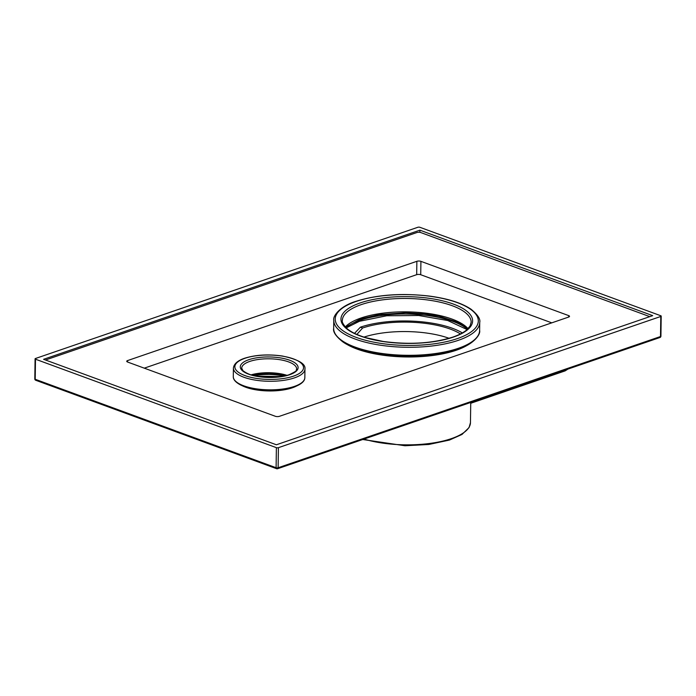 <?xml version="1.0" encoding="UTF-8"?>
<svg xmlns="http://www.w3.org/2000/svg" width="696" height="696" viewBox="0 0 696 696"><rect width="100%" height="100%" fill="white"/><g stroke="black" fill="none" stroke-linecap="round" stroke-linejoin="round"><path stroke-width="1.04" d="M462.335 332.923A65.111 23.125 0.8 0 0 360.389 327.19L354.508 333.349M460.421 333.95A61.97 22.002 0.8 0 0 362.616 328.007L360.389 327.19M362.616 328.007L356.874 334.445M449.068 338.291A61.109 21.698 0.8 0 0 363.982 337.099M659.956 337.508A1.427 1.427 0 0 0 660.922 336.177A1.427 0.505 -179.2 0 1 660.504 336.525A1.427 0.948 -108.9 0 1 659.956 337.508L277.582 468.73A1.427 0.948 -108.9 0 1 277.095 468.712A1.427 0.94 -69.8 0 1 276.625 468.712A1.427 0.94 -69.8 0 1 276.103 467.721L35.218 379.276A1.427 0.505 -179.2 0 1 34.8 378.902A1.427 1.427 0 0 0 35.74 380.268A1.427 0.94 -69.8 0 1 35.218 379.276L35.496 359.206A1.427 0.505 0.8 0 1 35.078 358.84A1.427 0.505 0.8 0 1 35.496 358.492L417.87 227.27A1.427 0.505 0.8 0 1 419.897 227.296L660.782 315.749A1.427 0.505 0.8 0 1 661.2 316.115A1.427 0.505 0.8 0 1 660.782 316.462L278.409 447.676A1.427 0.505 0.8 0 1 276.382 447.658L35.496 359.206M35.74 380.268L276.625 468.712A1.427 1.427 0 0 0 277.582 468.73A1.427 0.948 -108.9 0 0 278.13 467.747L278.409 447.676M652.683 315.645L276.382 444.779L43.596 359.31L419.897 230.176L652.683 315.645M649.777 316.645A2.862 1.018 0.8 0 0 649.629 316.584L420.889 232.603A2.862 1.018 0.8 0 0 416.843 232.551L46.615 359.606A2.862 1.018 0.8 0 0 45.823 360.128M420.915 261.348A2.862 1.018 -179.2 0 0 416.869 261.305L127.559 360.58L127.542 362.016L275.329 416.278A2.862 1.018 -179.2 0 0 279.374 416.33L568.684 317.045A2.862 1.018 -179.2 0 0 569.519 316.341A2.862 1.018 -179.2 0 0 568.684 315.61L420.915 261.348L420.723 274.729A2.862 1.018 -179.2 0 0 416.678 274.676L144.281 368.158M127.559 362.016A2.862 1.018 -179.2 0 1 126.724 361.285A2.862 1.018 -179.2 0 1 127.559 360.58M419.897 230.176L419.862 232.351M551.78 322.848L420.723 274.729M296.252 386.167A32.912 11.684 -179.2 0 1 292.311 387.811A32.912 11.684 -179.2 0 1 241.634 385.41M467.842 344.929A70.122 24.899 -179.2 0 1 456.202 350.271A70.122 24.899 -179.2 0 1 345.025 343.215M364.008 439.072A65.111 23.125 0.8 0 0 451.408 438.619A65.111 23.125 0.8 0 0 470.461 422.62L470.74 402.445L565.691 369.898A7.151 4.707 110.2 0 0 566.231 369.672M565.691 369.898A1.427 0.948 71.1 0 1 565.143 370.881L567.927 369.089M251.795 375.066A28.336 10.066 -179.2 0 1 286.378 375.553M251.091 374.857A27.475 9.761 -179.2 0 1 287.091 375.361M249.751 361.433A27.475 9.761 -179.2 0 1 279.757 359.684A27.475 9.761 -179.2 0 1 296.653 368.95L296.183 370.376C297.105 370.577 294.765 372.029 289.162 374.718C279.792 377.615 269.178 378.154 257.32 376.327C251.343 375.431 246.532 373.517 242.887 370.585L241.703 368.184A27.475 9.761 -179.2 0 1 249.751 361.433M283.881 376.127A28.623 10.162 0.8 0 0 254.284 375.709M276.382 447.658L276.103 467.721A1.427 0.505 -179.2 0 0 278.13 467.747L660.504 336.525L660.782 316.462M416.869 261.305L416.678 274.676M568.684 315.61L568.667 317.054M293.747 386.993A34.922 12.397 -179.2 0 1 236.309 381.843M304.839 377.624A35.774 12.702 -179.2 0 1 294.365 386.419A35.774 12.702 -179.2 0 1 255.293 388.69A35.774 12.702 -179.2 0 1 233.29 376.623L233.412 368.062A35.774 12.702 -179.2 0 0 255.415 380.129A35.774 12.702 -179.2 0 0 294.486 377.858A35.774 12.702 -179.2 0 0 304.952 369.063L304.839 377.624C304.796 381.269 301.194 384.401 294.034 387.011C279.096 392.483 250.508 391.048 239.233 384.201C235.152 381.773 233.169 379.242 233.29 376.623M244.914 358.31A34.348 12.197 -179.2 0 1 293.477 358.901A34.348 12.197 -179.2 0 1 293.495 376.144A34.348 12.197 -179.2 0 1 244.922 375.562A34.348 12.197 -179.2 0 1 244.914 358.31M289.649 374.735A28.91 10.266 -179.2 0 1 248.768 374.239A28.91 10.266 -179.2 0 1 248.759 359.719A28.91 10.266 -179.2 0 1 289.632 360.215A28.91 10.266 -179.2 0 1 289.649 374.735M333.662 328.364A72.984 25.917 0.8 0 0 378.554 352.959A72.984 25.917 0.8 0 0 458.264 348.331A72.984 25.917 0.8 0 0 479.622 330.4C480.892 334.593 472.993 344.764 457.716 349.314C425.569 361.163 362.964 357.065 342.397 341.545C335.759 336.151 332.845 331.757 333.662 328.364L333.775 320.334A72.984 25.917 0.8 0 0 378.668 344.938A72.984 25.917 0.8 0 0 458.377 340.309A72.984 25.917 0.8 0 0 479.735 322.379L479.622 330.4M457.376 338.595A71.558 25.413 0.8 0 0 457.35 302.664A71.558 25.413 0.8 0 0 356.169 301.438A71.558 25.413 0.8 0 0 356.195 337.377A71.558 25.413 0.8 0 0 457.376 338.595M360.215 302.925A65.833 23.377 0.8 0 0 360.241 335.985A65.833 23.377 0.8 0 0 453.331 337.116A65.833 23.377 0.8 0 0 453.305 304.048A65.833 23.377 0.8 0 0 360.215 302.925M361.207 304.63A64.397 22.872 0.8 0 0 342.362 320.456C341.762 321.813 343.119 324.353 346.425 328.077C350.436 331.74 356.83 334.924 365.609 337.603L383.191 341.449C409.37 344.903 432.59 343.45 452.852 337.099C459.047 334.95 463.736 332.497 466.894 329.739L470.035 326.067L471.148 322.257A64.397 22.872 0.8 0 0 431.537 300.55A64.397 22.872 0.8 0 0 361.207 304.63M468.034 328.66A64.397 22.872 0.8 0 0 361.024 318.011A64.397 22.872 0.8 0 0 345.294 326.946M467.416 329.269A65.833 23.377 0.8 0 0 359.971 320.317A65.833 23.377 0.8 0 0 345.895 327.572M470.461 422.62L469.052 427.588L461.979 434.461L449.407 440.081L428.849 444.466L404.994 445.753L362.738 439.507M470.731 403.28L565.143 370.881M251.961 375.118L269.117 373.274L286.213 375.596M281.584 376.545L256.563 376.188M34.8 378.902L35.078 358.84M660.922 336.177L661.2 316.115M233.412 368.062C233.926 363.912 237.597 360.659 244.426 358.292C255.571 354.812 268.195 354.046 282.306 356.004C298.245 359.44 305.788 363.79 304.952 369.063M479.735 322.379C480.597 319.09 477.708 314.705 471.062 309.241C461.648 302.925 447.737 298.532 429.319 296.07C401.531 292.885 376.988 294.669 355.682 301.42C340.092 306.162 332.627 316.097 333.775 320.334M467.799 328.895L457.437 322.091L439.115 316.271L424.029 313.844L405.785 312.774L379.25 314.575L360.476 318.994L345.52 327.19M467.086 329.565L447.737 320.525L418.644 315.497L386.715 315.775L359.423 321.291L346.216 327.877"/></g></svg>
